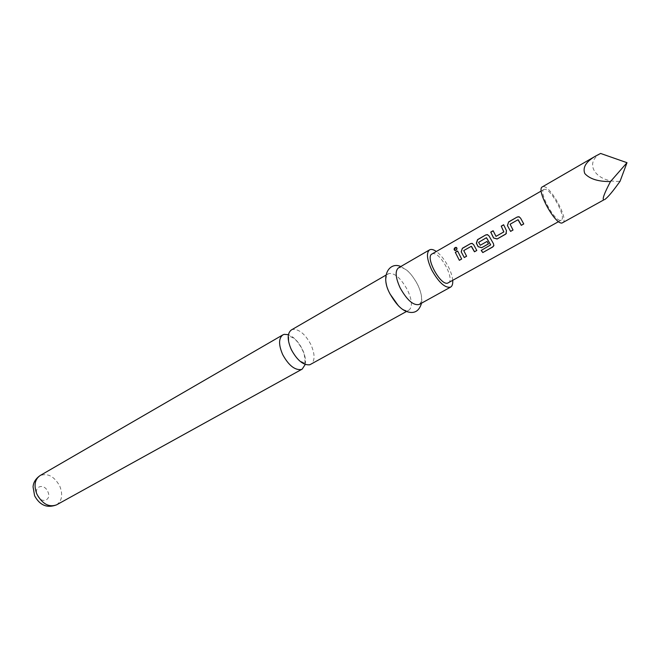 <?xml version="1.0" encoding="UTF-8"?>
<svg xmlns="http://www.w3.org/2000/svg" width="660" height="660" viewBox="0 0 660 660"><rect width="100%" height="100%" fill="white"/><g stroke="black" fill="none" stroke-linecap="round" stroke-linejoin="round"><path stroke-width="0.49" stroke-dasharray="3.3 2.47" d="M456.605 247.574L456.118 250.429L454.657 250.371M291.349 329.959L292.718 329.414C299.161 329.076 305.209 334.108 310.86 344.503C315.142 354.296 315.125 360.913 310.819 364.353M562.716 222.799C569.275 220.209 550.539 185.493 543.221 186.623L542.38 186.862M431.954 254.017L432.82 253.712C440.344 251.782 455.276 279.898 448.297 282.901M544.607 189.288L543.889 189.478C538.205 191.59 554.755 221.974 560.703 220.325L561.247 220.143C566.849 217.948 550.819 188.265 544.607 189.288M305.242 364.444C306.034 360.137 305.077 355.088 302.363 349.305C298.493 341.756 293.84 336.88 288.403 334.686M419.191 304.466C422.829 301.323 422.276 294.608 417.541 284.303C410.66 272.027 404.308 266.549 398.475 267.869M452.719 280.442C452.364 276.441 450.928 271.92 448.42 266.879C444.848 259.982 440.814 254.851 436.334 251.485M398.467 305.885C402.823 309.969 406.321 311.38 408.961 310.117C412.665 306.95 412.17 300.234 407.476 289.988C400.636 277.777 394.259 272.357 388.361 273.727C384.73 276.82 385.234 283.495 389.87 293.75M600.608 153.45C582.895 163.531 596.863 183.084 620.062 181.269M457.727 251.047L461.654 259.017M471.257 246.304L463.84 250.594L466.603 256.228M472.37 243.449L473.789 244.736L476.784 250.437M481.28 250.387L490.57 245.149M487.732 234.721L489.151 235.999L493.482 243.721M493.523 243.614L493.903 245.404M488.515 243.812L487.096 241.411M486.486 237.74L478.781 242.104L480.034 245.182M503.679 224.854L506.476 230.653M506.55 230.612L506.377 233.409M493.168 230.843L495.759 236.28M518.166 219.739L510.188 224.251L513.034 230.018M519.238 216.826L520.641 218.097L523.751 223.963M56.554 504.859C61.999 500.948 63.079 494.719 59.796 486.172C54.301 476.314 47.71 472.799 40.004 475.621M37.389 495.272C41.176 504.298 52.066 500.329 47.817 491.617C44.146 482.716 33.165 486.404 37.389 495.272M304.359 363.107L299.681 360.64C296.538 358.57 289.674 348.307 288.849 341.756C288.403 333.712 289.237 337.26 289.195 336.039L293.783 338.217C294.492 338.258 301.249 345.213 304.252 354.519C306.034 367.133 304.153 361.185 304.491 363.066L304.359 363.107M541.249 191.004L543.889 189.478M400.793 266.524L406.873 270.27C410.33 273.05 413.886 277.786 417.557 284.476C420.998 291.481 422.326 297.709 421.534 303.171M406.502 311.479L408.961 310.117M385.935 275.137L388.361 273.727M558.583 221.628L561.247 220.143"/><path stroke-width="0.99" d="M455.177 247.516L456.308 247.409C457.297 248.201 457.19 249.183 455.986 250.363L455.004 250.503C453.75 249.777 453.808 248.779 455.177 247.516M454.657 250.371L455.326 247.632L456.605 247.574M406.502 311.479L309.812 364.774C303.402 365.45 297.248 360.418 291.349 349.693C287.133 339.908 287.133 333.333 291.349 329.959L385.935 275.137M595.889 155.908L542.38 186.862C535.697 189.321 555.151 225.002 562.089 222.998L603.851 199.864C601.994 199.584 604.205 193.479 610.492 181.558C598.298 181.673 589.735 179 584.801 173.555C582.417 167.368 586.113 161.486 595.889 155.908L600.608 153.45L627 162.69L610.492 181.558M510.592 231.396L507.408 225.547L508.654 221.892L517.209 217.016L518.859 216.727L520.542 218.08L523.751 223.963L521.284 225.357L517.993 219.739L510.081 224.235L513.034 230.018L510.592 231.396L507.408 225.547M505.577 234.226L497.137 238.986L493.548 237.971L490.743 232.105L493.127 230.744L496.007 236.354L503.794 231.94L501.22 226.132L503.638 224.755L506.476 230.653L505.906 233.912L497.137 238.986M481.198 250.429L490.627 244.91L486.412 237.724L478.591 242.352L480.282 245.256L487.014 241.445L488.458 243.886L481.668 247.723L478.12 246.7L476.338 243.21L477.543 239.629L485.818 234.91L487.369 234.638L489.043 235.983L493.482 243.721L493.812 245.751L492.748 246.98L482.79 252.574L481.198 250.429M464.285 257.532L461.183 251.823L462.371 248.275L470.514 243.639L472.015 243.367L473.682 244.72L476.8 250.47L474.457 251.798L471.257 246.304L463.733 250.585L466.603 256.228L464.285 257.532L461.183 251.823M459.352 260.32L455.301 252.31L457.603 250.998L461.654 259.017L459.352 260.32L455.301 252.31M558.583 221.628L447.62 283.148C440.327 285.656 424.916 256.971 431.954 254.017L541.249 191.004M288.403 334.686L284.204 334.348L282.818 334.9C278.553 338.299 278.52 344.866 282.695 354.601C288.56 365.277 294.723 370.26 301.174 369.542L302.189 369.121L305.242 364.444M436.334 251.485C433.496 249.505 431.228 248.96 429.536 249.868L398.475 267.869C394.911 270.93 395.472 277.613 400.158 287.917C407.104 300.259 413.449 305.778 419.191 304.466L450.607 287.108C452.257 286.118 452.966 283.899 452.719 280.442M429.536 249.868C426.17 252.829 426.904 259.537 431.731 269.989C438.801 282.554 445.096 288.255 450.607 287.108M389.87 293.75L398.467 305.885M627 162.69L620.062 181.269C612.736 191.573 607.588 197.678 604.618 199.592M455.433 252.359L457.636 251.097M461.637 258.984L459.418 260.238M461.299 251.839L462.371 248.275M466.579 256.195L464.343 257.458M476.784 250.437L474.515 251.716L471.496 246.386M462.503 248.325L470.514 243.639M470.638 243.688L472.37 243.449M493.903 245.404L492.764 246.84L482.79 252.574M482.806 252.434L481.28 250.387M488.441 243.853L481.726 247.648L478.203 246.659L476.454 243.218L477.675 239.679L485.818 234.91M485.95 234.96L487.732 234.721M487.014 241.453L480.282 245.256M490.669 244.802L486.56 237.823M497.194 238.912L493.548 237.971M506.377 233.409L505.634 234.151M496.007 236.354L503.877 231.907L501.22 226.132M501.344 226.182L503.679 224.854M493.622 237.93L490.743 232.105M490.867 232.155L493.168 230.843M507.515 225.563L508.654 221.892M513.01 229.985L510.65 231.313M523.726 223.93L521.334 225.274L518.24 219.821M508.778 221.95L517.209 217.016M517.324 217.074L519.238 216.826M56.554 504.859C47.149 508.398 39.839 505.37 34.609 495.784L33.066 486.898C33.272 484.778 33.685 480.166 40.004 475.621C34.716 479.482 33.676 485.661 36.894 494.167C42.397 504.009 48.947 507.573 56.554 504.859L302.189 369.121M421.534 303.171C419.57 309.944 415.792 313.013 410.19 312.386C405.141 311.57 398.871 309.367 389.837 293.56C379.805 275.311 389.945 261.484 400.793 266.524M40.004 475.621L282.818 334.9"/></g></svg>
